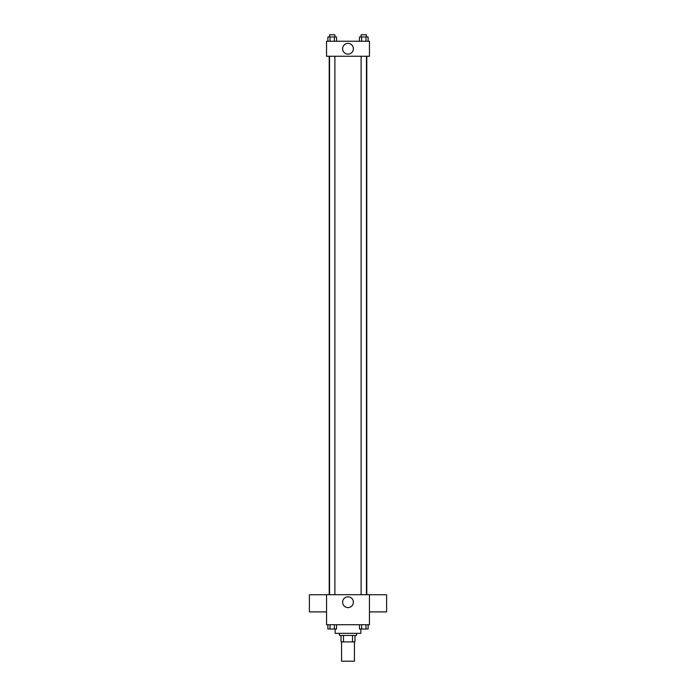 <?xml version="1.0" encoding="UTF-8"?>
<svg xmlns="http://www.w3.org/2000/svg" width="696" height="696" viewBox="0 0 696 696"><rect width="100%" height="100%" fill="white"/><g stroke="black" fill="none" stroke-linecap="round" stroke-linejoin="round"><path stroke-width="1.04" d="M341.562 641.895L341.562 661.2L354.438 661.2L354.438 641.895M352.515 635.457L352.515 641.895L341.031 641.895L341.031 635.457M352.515 641.895L354.969 641.895L354.969 635.457L354.969 641.895M356.578 633.317L356.578 635.457L339.422 635.457L339.422 633.317M343.485 635.457L343.485 641.895M335.133 629.019L335.133 633.317L360.867 633.317L360.867 629.019M369.454 624.73L326.546 624.73L326.546 594.697L369.454 594.697L369.454 624.73M353.377 602.205A5.377 5.377 0 0 1 345.312 606.868A5.377 5.377 0 0 1 345.312 597.551A5.377 5.377 0 0 1 353.377 602.205M369.454 611.897L386.611 611.897L386.611 594.732L369.454 594.732M326.546 594.732L309.389 594.732L309.389 611.897L326.546 611.897M366.792 56.254L366.792 594.697M361.111 594.697L361.111 56.254M334.889 56.254L334.889 594.697M369.454 56.254L326.546 56.254L326.546 41.238L369.454 41.238L369.454 56.254M353.377 48.746A5.377 5.377 0 0 1 345.312 53.401A5.377 5.377 0 0 1 345.312 44.083A5.377 5.377 0 0 1 353.377 48.746M368.123 41.238L368.123 36.949L359.458 36.949L359.458 41.238M365.957 36.949L365.957 41.238M361.624 36.949L361.624 41.238M361.111 36.949L361.111 34.8L366.47 34.8L366.47 36.949M336.542 41.238L336.542 36.949L327.877 36.949L327.877 41.238M334.376 36.949L334.376 41.238M330.043 36.949L330.043 41.238M329.53 36.949L329.53 34.8L334.889 34.8L334.889 36.949M368.123 624.73L368.123 629.019L359.458 629.019L359.458 624.73M365.957 624.73L365.957 629.019M361.624 624.73L361.624 629.019M366.47 629.019L361.111 629.019M336.542 624.73L336.542 629.019L327.877 629.019L327.877 624.73M334.376 624.73L334.376 629.019M330.043 624.73L330.043 629.019M334.889 629.019L329.53 629.019M329.208 56.254L329.208 594.697M366.47 594.697L366.47 56.254M329.53 56.254L329.53 594.697"/></g></svg>
